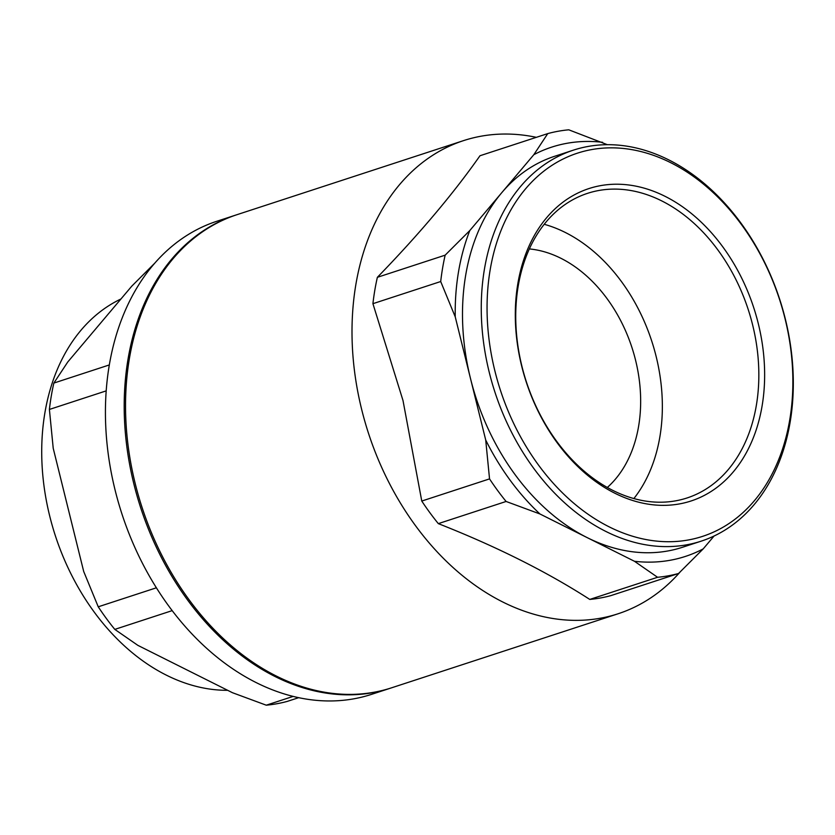 <?xml version="1.0" encoding="UTF-8"?>
<svg xmlns="http://www.w3.org/2000/svg" width="835" height="835" viewBox="0 0 835 835"><rect width="100%" height="100%" fill="white"/><g stroke="black" fill="none" stroke-linecap="round" stroke-linejoin="round"><path stroke-width="1.25" d="M463.467 140.645L236.994 214.678A248.872 181.205 71.9 0 0 135.197 483.496A248.872 181.205 71.9 0 0 391.657 687.789L618.13 613.756A248.872 181.205 -108.1 0 1 361.67 409.463A248.872 181.205 -108.1 0 1 463.467 140.645A248.872 181.205 -108.1 0 1 536.341 137.326M680.222 571.871A248.872 181.205 -108.1 0 1 618.13 613.756M607.379 144.695L568.771 129.811A229.541 167.125 71.9 0 0 547.76 133.6L479.979 155.748C453.248 193.835 419.045 234.353 377.368 277.314L445.149 255.166A229.541 167.125 71.9 0 0 440.703 281.531L372.921 303.679A229.541 167.125 -108.1 0 1 377.368 277.314M489.54 478.893A229.541 167.125 71.9 0 0 506.104 501.47L438.323 523.629A229.541 167.125 -108.1 0 1 421.769 501.052L489.54 478.893L485.719 440.045A215.284 156.75 71.9 0 0 539.921 513.963L587.193 537.625A205.681 149.757 -108.1 0 1 470.481 378.453A205.681 149.757 -108.1 0 1 501.814 192.624A205.681 149.757 -108.1 0 1 554.617 156.291L573.374 150.154A205.681 149.757 -108.1 0 1 779.629 299.128A205.681 149.757 -108.1 0 1 701.191 541.153A205.681 149.757 -108.1 0 1 489.247 372.327A205.681 149.757 -108.1 0 1 573.374 150.154M657.562 577.277A229.541 167.125 71.9 0 0 678.563 573.488L610.782 595.647A229.541 167.125 -108.1 0 1 589.781 599.426L657.562 577.277L634.454 561.277A215.284 156.75 71.9 0 0 703.206 548.887L714.071 536.018M602.588 142.305A215.284 156.75 71.9 0 0 533.836 154.684L469.792 230.564A215.284 156.75 71.9 0 0 455.242 316.862L485.719 440.045M701.191 541.153L682.435 547.29A205.681 149.757 -108.1 0 1 587.193 537.625L634.454 561.277M547.76 133.6L533.836 154.684M469.792 230.564L445.149 255.166M440.703 281.531L455.242 316.862M506.104 501.47L539.921 513.963M678.563 573.488L703.206 548.887M521.677 366.085A164.349 119.666 -108.1 0 1 665.004 196.298A164.349 119.666 -108.1 0 1 733.224 471.963A164.349 119.666 -108.1 0 1 521.677 366.085M494.884 370.917A201.569 146.762 -108.1 0 1 670.672 162.668A201.569 146.762 -108.1 0 1 754.339 500.76A201.569 146.762 -108.1 0 1 494.884 370.917M607.316 487.473A131.638 95.848 71.9 0 0 635.55 360.135A131.638 95.848 71.9 0 0 529.338 248.924M633.869 498.558A160.237 116.67 71.9 0 0 656.133 356.42A160.237 116.67 71.9 0 0 544.211 224.291M521.958 366.429A160.237 116.67 -108.1 0 1 587.496 193.355A160.237 116.67 -108.1 0 1 752.617 324.878A160.237 116.67 -108.1 0 1 687.069 497.963A160.237 116.67 -108.1 0 1 521.958 366.429M438.323 523.629C496.282 546.455 546.768 571.724 589.781 599.426M372.921 303.679L403.002 400.518L421.769 501.052M236.326 214.898A248.872 181.205 71.9 0 0 235.658 215.117A248.872 181.205 71.9 0 0 133.861 483.935A248.872 181.205 71.9 0 0 390.321 688.228A248.872 181.205 71.9 0 0 390.989 687.998M227.652 690.305A205.681 149.757 -108.1 0 1 49.703 516.009A205.681 149.757 -108.1 0 1 120.95 298.982M298.68 697.674L287.261 701.4A229.541 167.125 -108.1 0 1 266.261 705.189L232.433 692.695L185.172 669.044L137.9 645.382L114.802 629.392A229.541 167.125 -108.1 0 1 98.238 606.805L83.698 571.474L53.221 448.291L49.401 409.442A229.541 167.125 -108.1 0 1 53.847 383.077L67.771 361.983L131.815 286.113L154.799 263.129M293.148 696.4L266.261 705.189M172.187 610.625L114.802 629.392M156.385 587.798L98.238 606.805M106.202 390.874L49.401 409.442M109.322 364.937L53.847 383.077M390.321 688.228L371.554 694.355A248.872 181.205 -108.1 0 1 115.094 490.072A248.872 181.205 -108.1 0 1 216.902 221.244L235.658 215.117"/></g></svg>
